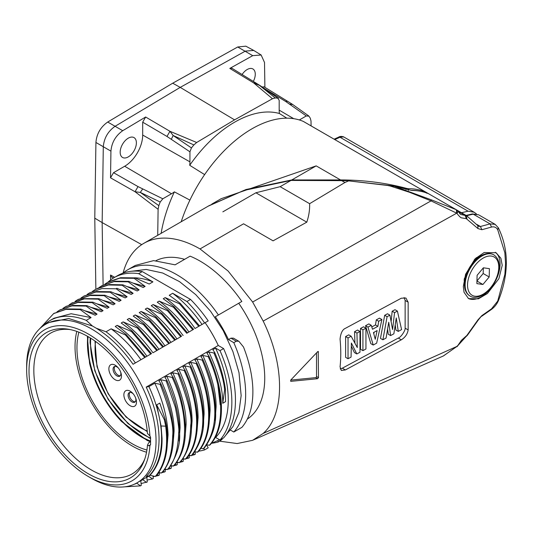 <?xml version="1.0" encoding="UTF-8"?>
<svg xmlns="http://www.w3.org/2000/svg" width="533" height="533" viewBox="0 0 533 533"><rect width="100%" height="100%" fill="white"/><g stroke="black" fill="none" stroke-linecap="round" stroke-linejoin="round"><path stroke-width="0.8" d="M135.275 401.742A5.517 3.185 60 0 1 133.183 401.236A5.517 3.185 60 0 1 129.759 396.925A5.517 3.185 60 0 1 129.885 392.415M120.265 375.745A5.517 3.185 60 0 1 118.173 375.239A5.517 3.185 60 0 1 114.748 370.928A5.517 3.185 60 0 1 114.875 366.411M115.168 379.743A8.914 5.15 -120 0 0 120.858 372.607A8.914 5.15 -120 0 0 117.886 367.464A8.914 5.15 -120 0 0 115.168 365.185A8.914 5.15 -120 0 0 108.865 368.823A8.914 5.15 -120 0 0 115.168 379.743M130.179 405.746A8.914 5.15 -120 0 0 135.868 398.611A8.914 5.15 -120 0 0 132.897 393.461A8.914 5.15 -120 0 0 130.179 391.182A8.914 5.15 -120 0 0 123.876 394.826A8.914 5.15 -120 0 0 130.179 405.746M118.306 367.963A5.517 3.185 -120 0 0 116.967 366.917A5.517 3.185 -120 0 0 114.209 366.644A5.517 3.185 -120 0 0 113.362 371.068A5.517 3.185 -120 0 0 116.967 375.932A5.517 3.185 -120 0 0 119.732 376.205A5.517 3.185 -120 0 0 120.638 371.994M133.317 393.96A5.517 3.185 -120 0 0 131.984 392.914A5.517 3.185 -120 0 0 129.219 392.641A5.517 3.185 -120 0 0 128.373 397.065A5.517 3.185 -120 0 0 131.984 401.929A5.517 3.185 -120 0 0 134.742 402.202A5.517 3.185 -120 0 0 135.648 397.998M88.072 336.609A76.426 44.126 -120 0 0 87.745 343.225A76.426 44.126 -120 0 0 150.493 441.038M150.493 441.391A76.852 44.372 60 0 1 141.785 437.173A76.852 44.372 60 0 1 87.765 336.436M89.544 363.226A78.038 45.058 -120 0 0 90.87 368.263A78.038 45.058 -120 0 0 121.671 421.603L147.108 440.411L150.373 441.77M78.891 332.186A78.418 45.278 -120 0 0 79.577 368.776A78.418 45.278 -120 0 0 146.921 450.019M146.542 452.211A81.143 46.851 60 0 1 75.033 346.716A81.143 46.851 60 0 1 76.805 331.413M150.493 441.704L148.62 442.803L147.454 445.315L149.9 445.728A87.252 50.375 60 0 1 88.345 476.522L88.345 476.522A87.252 50.375 60 0 1 26.65 369.662A87.252 50.375 60 0 1 88.345 334.038A87.252 50.375 60 0 1 149.9 435.907L150.572 437.213L150.572 444.495L149.786 445.815M70.143 329.567A81.342 46.964 -120 0 0 50.775 333.045A81.342 46.964 -120 0 0 33.832 370.342A81.342 46.964 -120 0 0 69.403 452.27A81.342 46.964 -120 0 0 132.124 473.937A81.342 46.964 -120 0 0 144.816 458.906M149.9 435.907L147.454 433.502A83.908 48.443 -120 0 0 68.311 329.227A83.908 48.443 -120 0 0 29.015 371.028A83.908 48.443 -120 0 0 78.178 466.908A83.908 48.443 -120 0 0 144.19 460.665A83.908 48.443 -120 0 0 147.454 445.315M26.65 369.662L26.65 366.198A91.496 52.827 60 0 1 45.598 324.311A91.496 52.827 60 0 1 91.35 328.841A91.496 52.827 60 0 1 156.049 440.904A91.496 52.827 60 0 1 137.101 482.791A91.496 52.827 60 0 1 91.35 478.254L88.371 476.542M213.946 353.006L214.726 352.553L212.847 349.675L215.592 348.096L219.996 350.634L223.6 348.555L218.264 345.477L146.209 387.085C154.637 405.253 158.921 422.622 159.067 439.192C158.927 455.582 154.643 468.007 146.229 476.462M146.215 387.091L148.94 386.572A92.562 53.44 60 0 1 161.606 438.559A92.562 53.44 60 0 1 148.94 475.929L146.222 476.442M148.94 386.572L154.797 383.194C163.045 401.043 167.462 418.252 168.055 434.828L166.869 449.272M158.801 472.491L161.286 473.038C168.321 466.242 172.126 453.763 172.699 435.601C173.805 425.587 169.614 408.498 160.14 384.333L154.797 383.194M160.147 384.333L160.913 383.893C177.829 420.424 177.089 455.522 162.045 472.578M164.837 469.027L167.302 469.566C174.298 462.631 178.102 450.158 178.728 432.163C179.301 430.238 178.169 421.943 175.337 407.292L166.176 380.868L160.799 379.723L158.887 380.829L160.906 383.893M166.176 380.868L166.929 380.435C175.071 398.697 179.261 415.807 179.494 431.777C180.674 444.122 176.856 456.568 168.048 469.12L167.295 469.553M170.846 465.556L173.298 466.089C188.422 449.892 188.562 412.649 172.152 377.397L166.782 376.271L164.89 377.364L166.929 380.435M172.166 377.397L172.932 376.951C180.047 391.162 184.231 408.251 185.484 428.219C185.457 438.459 184.738 452.637 174.051 465.642L173.298 466.095M182.859 458.627L185.304 459.16C200.808 442.457 200.428 405.52 184.171 370.475L178.802 369.329L176.896 370.428L178.921 373.486L178.162 373.933L172.812 372.794L170.906 373.893L172.932 376.951M184.165 370.468L184.938 370.022L182.912 366.957L184.804 365.871C193.566 384.933 197.99 402.142 198.076 417.492L197.003 431.297M188.849 455.162L191.314 455.695C207.031 435.481 206.651 405.919 190.188 367.004L184.804 365.865M190.194 367.004L190.954 366.564C199.069 384.933 203.26 402.022 203.506 417.839C204.392 431.33 200.581 443.802 192.073 455.249L191.307 455.682M194.865 451.691L197.317 452.231L198.083 451.784C213.593 435.088 213.213 398.131 196.937 363.093L196.171 363.533L190.821 362.393L188.922 363.493L190.954 366.564M200.854 448.226L203.326 448.766C219.016 428.485 218.637 398.924 202.194 360.075L196.81 358.936L194.911 360.028L196.944 363.086M202.2 360.068L202.966 359.635C211.035 377.664 215.225 394.753 215.519 410.903C216.511 424.015 212.7 436.487 204.086 448.32L203.32 448.746M208.183 356.59L202.833 355.458L200.928 356.557L202.96 359.635M206.871 444.762L209.329 445.302C224.833 428.599 224.446 391.642 208.17 356.597L208.943 356.157L206.924 353.093M206.924 353.099L208.909 351.953C218.31 372.494 222.927 389.596 222.754 403.261L224.633 389.656C223.687 380.142 220.129 367.923 213.953 353.006L208.909 351.953M215.019 437.78L215.592 437.446L219.996 439.991L223.6 437.913A97.652 56.385 -120 0 0 235.459 400.083A97.652 56.385 -120 0 0 223.6 348.555M203.786 448.48L204.605 449.892L208.21 447.813L206.637 445.095M169.234 295.289L172.685 293.29L186.936 301.518A97.652 56.385 60 0 1 204.605 322.965L208.21 320.879A97.652 56.385 -120 0 0 190.534 299.439L142.278 271.577A97.652 56.385 -120 0 0 117.58 275.641L113.975 277.72A97.652 56.385 60 0 1 138.673 273.656L152.918 281.877L149.213 284.016L134.902 277.893L134.143 278.326L119.732 278.166L107.566 282.417L104.868 284.162M218.264 345.477A91.496 52.827 -120 0 0 205.098 322.678L199.542 325.883L180.254 303.324L179.474 303.777L165.183 297.627C177.935 307.628 187.876 317.921 194.991 328.515L199.549 325.883M80.869 309.087L80.103 309.526L91.07 317.581L86.273 320.36L92.382 325.976L96.3 328.235C109.858 336.683 122.11 348.689 133.057 364.266L140.945 359.715L133.05 364.272M92.376 326.009L68.704 318.501L48.59 322.578L45.598 324.311M141.005 359.682L144.716 357.536M96.3 328.235L106.034 331.773L111.124 328.834C122.044 336.836 131.984 347.13 140.945 359.715L151.052 353.879M153.204 352.639L168.734 343.672M137.434 328.035L138.22 327.588L127.234 319.54L129.166 318.421L143.45 324.564L144.21 324.124L133.237 316.069L135.162 314.956C146.262 323.245 156.196 333.538 164.964 345.844L181.073 336.55M183.165 335.337L182.992 335.444C173.731 322.625 163.791 312.338 153.158 304.563L151.239 305.675L162.219 313.724L161.459 314.164L147.168 308.027C158.208 316.242 168.142 326.542 176.969 338.915L175.051 340.027M187.529 332.819L193.086 329.614M195.098 328.455L198.762 326.336L179.474 303.777M151.512 353.612L132.211 331.06L131.444 331.499L117.147 325.363L115.235 326.462L126.188 334.531L125.435 334.964L111.124 328.834M137.427 328.035L123.15 321.899L121.218 323.005L132.197 331.066M150.226 320.653L149.447 321.099L135.162 314.963M147.168 308.021L145.256 309.127L156.229 317.195L155.456 317.635L141.152 311.499L139.233 312.604L150.219 320.653L169.541 343.205M159.187 301.085L157.262 302.198L168.241 310.259L167.469 310.712L153.158 304.563M174.231 306.788L173.472 307.228L159.174 301.098C170.207 309.28 180.141 319.573 188.975 331.986L187.056 333.092M165.183 297.621L163.258 298.733L174.218 306.795M169.261 295.275L180.247 303.324M186.936 301.518L190.534 299.439M142.278 271.577L138.673 273.656M133.483 283.196L145.096 286.388L134.143 278.333M145.116 286.388L143.19 287.494M121.451 290.112L133.097 293.317L122.137 285.262L122.896 284.829L137.201 290.958L139.1 289.859L128.153 281.797L128.906 281.357L143.204 287.494M133.11 293.317L131.205 294.416L116.9 288.293L116.127 288.726L127.101 296.788L125.188 297.894L110.884 291.758L96.753 291.564L83.967 296.095M81.009 297.96L83.674 296.261L95.98 292.011L110.118 292.211L110.891 291.764M104.115 295.662L104.888 295.215L119.199 301.345L121.091 300.259L110.131 292.197M103.462 300.532L115.068 303.717L104.128 295.668L89.97 295.495L77.645 299.746L75.186 301.305M115.088 303.723L113.169 304.829M98.119 299.126L98.878 298.687L113.183 304.829M109.078 307.188L98.125 299.133M109.085 307.188L107.18 308.287L92.882 302.164M92.882 302.151L92.102 302.597L103.069 310.652L101.183 311.752L86.866 305.629L72.728 305.436L59.949 309.959M85.393 310.912L97.059 314.124L86.113 306.062L86.866 305.636M97.066 314.13L95.16 315.223L80.869 309.1M43 325.989A92.562 53.44 60 0 1 49.875 320.613A92.562 53.44 60 0 1 86.273 320.36M107.933 282.21A97.652 56.385 60 0 1 113.975 277.72M152.918 281.877A92.562 53.44 -120 0 0 134.396 277.806M108.985 281.637L120.591 277.713L134.856 277.88M128.866 281.377L114.735 281.184L101.963 285.708M99.031 287.554L101.67 285.875L113.989 281.624L128.147 281.83M139.1 289.859L127.374 286.621M97.306 288.42L109.265 284.542L122.896 284.829M122.137 285.268L108.459 284.968L95.66 289.306L92.469 291.391M87.159 294.416L89.677 292.83L101.99 288.573L116.141 288.786M115.321 293.536L126.841 296.688M121.091 300.259L109.372 297.021M104.848 295.242L90.723 295.049L77.951 299.579M71.175 303.497L83.608 298.66L98.858 298.7M98.119 299.146L84.447 298.866L71.642 303.224L69.143 304.823M109.078 307.195L97.359 303.957M92.842 302.171L78.711 301.978L65.932 306.508M63.014 308.341L65.632 306.675L77.951 302.431L92.109 302.637M91.456 307.468L103.062 310.652M57.011 311.812L59.656 310.126L71.962 305.875L86.106 306.075M80.823 309.113L66.692 308.92L53.92 313.437M39.289 329.134L53.626 313.604L65.945 309.36L80.11 309.566M91.07 317.588L71.122 313.737L54.08 318.201L49.875 320.613M126.194 334.544L145.522 357.07L144.756 357.516L125.428 334.977M117.147 325.363C128.273 333.658 138.207 343.958 146.941 356.251L145.036 357.35M146.941 356.251L150.726 354.072L131.444 331.499M123.15 321.899C133.676 329.587 143.617 339.874 152.964 352.773L157.521 350.141L138.207 327.622M162.745 347.13L157.035 350.428M164.964 345.85L163.065 346.943M141.152 311.499C151.805 319.287 161.746 329.581 170.98 342.379L169.054 343.485M170.98 342.379L174.751 340.201L155.456 317.641M176.969 338.915L180.774 336.723L161.452 314.19M167.462 310.712L186.77 333.265L187.536 332.825L168.241 310.259M174.224 306.828L193.572 329.327L188.975 331.986M204.605 322.965L199.076 326.156M106.034 331.773A92.562 53.44 60 0 1 135.382 362.926M137.427 328.068L156.769 350.581M129.146 318.434C140.152 326.576 150.086 336.876 158.954 349.322M143.437 324.59L162.752 347.123M163.538 346.677L144.203 324.151M149.44 321.126L168.768 343.652M175.524 339.754L156.236 317.188M181.553 336.27L162.219 313.75M173.458 307.268L192.793 329.78M202.034 324.444A92.562 53.44 -120 0 0 172.685 293.29M134.889 483.951L135.382 483.917A92.562 53.44 60 0 1 134.336 484.204M135.382 483.917L136.714 483.145L140.499 485.883L124.316 486.862M146.522 482.412L142.731 479.667L140.805 480.786L141.272 485.436L140.499 485.883M152.485 478.954L148.72 476.216L146.802 477.321L147.268 481.979L141.078 483.558M153.291 478.481L152.491 478.94M153.038 475.996L153.297 478.487M155.789 476.162L158.528 475.503L157.255 474.583M158.528 475.503L159.3 475.056L159.041 472.544M161.959 472.638L164.484 471.991L163.278 471.119M164.517 472.011L165.29 471.565M165.037 469.073L165.29 471.552M169.281 467.668L170.533 468.574L171.313 468.121L171.06 465.602M177.043 462.138L177.296 464.636L176.53 465.082L175.29 464.176M181.293 460.739L182.546 461.638L183.319 461.192L183.066 458.673M189.308 457.707L188.542 458.147L187.303 457.247M189.048 455.202L189.308 457.694M195.311 454.229L194.538 454.676L193.306 453.796M195.065 451.737L195.318 454.236M204.605 449.892A97.652 56.385 60 0 1 198.636 451.145M189.115 455.848L190.814 455.588M191.807 455.395L194.545 454.689M188.529 458.133L185.997 458.76M184.645 459.02L183.125 459.239M182.546 461.645L179.907 462.298M178.748 462.517L177.103 462.757M176.523 465.069L173.985 465.695M172.652 465.949L171.113 466.175M170.533 468.574L167.822 469.247M166.756 469.446L165.103 469.686M160.626 472.891L159.101 473.124M153.104 476.595L154.703 476.362M147.075 480.066L152.491 478.954M161.079 425.974L162.045 438.306C162.332 453.896 158.314 466.228 150 475.309L148.94 475.929M150 475.309L155.27 476.489M165.67 426.153C168.495 448.193 165.023 464.963 155.263 476.469L156.036 476.022C165.796 464.516 169.267 447.747 166.443 425.707M161.279 473.024L162.052 472.584M176.836 462.098L179.321 462.637C186.33 455.888 190.134 443.423 190.727 425.227C192.3 417.552 188.116 400.456 178.162 373.926M180.074 462.198L179.321 462.637M184.944 370.022C201.201 405.067 201.574 442.01 186.07 458.713L185.311 459.16M209.329 445.295L210.095 444.848C225.606 428.152 225.219 391.195 208.936 356.157M156.689 404.873L161.073 425.987L165.683 426.167L166.476 425.72L165.117 419.191L164.337 419.638L156.689 404.873L159.8 403.081L165.117 419.191M160.799 379.723C169.754 399.583 174.178 416.799 174.071 431.37L172.939 445.468M166.789 376.271C175.504 395.153 179.934 412.355 180.074 427.892L179.101 441.077M172.812 372.794C181.886 393.127 186.31 410.343 186.077 424.435L185.044 437.986M178.928 373.493C187.469 393.354 191.66 410.457 191.5 424.808C191.667 440.604 187.856 453.063 180.067 462.191M178.808 369.329C187.629 388.657 192.053 405.866 192.08 420.963L191.054 434.468M190.821 362.393C199.708 381.981 204.132 399.197 204.092 414.034L203.093 427.399M196.164 363.533C212.44 398.577 212.827 435.528 197.317 452.224M196.81 358.936C205.591 378.064 210.015 395.273 210.089 410.563L209.016 424.315M202.833 355.458C211.868 375.618 216.291 392.834 216.098 407.099L215.105 420.43M220.182 404.747L217.897 385.146M222.727 403.274L225.532 401.655L225.399 389.217L224.633 389.656M215.592 437.453A92.562 53.44 -120 0 0 228.257 400.083A92.562 53.44 -120 0 0 215.592 348.096M219.996 350.634A97.652 56.385 60 0 1 231.855 402.162A97.652 56.385 60 0 1 219.996 439.991M214.726 352.553C220.189 365.098 223.747 377.324 225.392 389.217M165.696 426.167L164.337 419.638M218.283 345.484A89.797 51.848 -120 0 0 205.112 322.672M122.95 273.156A97.652 56.385 60 0 1 127.787 269.751A97.652 56.385 60 0 1 218.417 314.99L215.305 316.782A91.496 52.827 60 0 1 228.47 339.581L233.807 342.666A97.652 56.385 60 0 1 245.666 394.187A97.652 56.385 60 0 1 233.807 432.023L230.529 430.124M217.77 440.804L218.417 441.924A97.652 56.385 60 0 1 211.548 443.269M247.325 419.085A91.496 52.827 -120 0 0 264.734 378.157A91.496 52.827 -120 0 0 245.78 314.39A91.496 52.827 -120 0 0 238.724 303.264L241.835 301.465A97.652 56.385 -120 0 0 190.101 256.16L175.091 264.828L153.617 260.617L135.249 265.447L127.787 269.751M215.305 316.782L238.724 303.264M234.154 338.575L233.527 338.155L230.936 338.155L228.47 339.581M252.629 302.024L263.189 321.099C285.008 365.545 285.008 414.181 263.189 433.422L252.629 440.311L237.185 443.549L219.709 441.177M123.083 273.049A112.51 64.959 60 0 1 143.777 243.361A112.51 64.959 60 0 1 200.035 248.938L228.124 271.044L252.635 302.031L431.037 200.874L457.134 213.387C456.528 213.193 460.539 217.917 461.411 217.83L466.355 218.697L465.049 215.405L460.938 214.532L459.766 213.746M184.598 259.338A91.496 52.827 -120 0 0 156.002 260.644M200.035 248.938L243.568 223.8L273.076 240.836L243.568 223.8M143.777 243.361L209.169 205.605L243.748 190.474L290.965 180.434L280.151 186.677L255.887 192.779L222.861 211.841M290.965 180.434L346.883 180.667L388.983 185.624L409.377 192.233L431.037 200.874L431.783 200.002L393.78 186.09L388.79 185.81M426.553 193.173L425.634 192.033C420.43 189.788 414.734 188.689 408.531 188.729L406.746 188.449C385.899 182.832 363.826 179.994 340.54 179.941L291.811 179.941L246.006 189.521L208.23 206.151M466.348 335.897L461.405 340.334L457.028 346.69M263.189 433.429L456.874 346.43L443.496 355.897M443.303 355.984L456.721 346.597M477.961 319.86L466.901 335.39L467.301 335.41L478.514 319.693L477.961 319.86L481.879 315.603L491.506 308.847L497.722 301.078L504.878 274.355L505.564 263.495L504.844 252.749L497.715 229.75C496.316 227.325 494.244 226.425 491.499 227.058L481.879 229.723L477.961 228.577L466.362 218.703M466.182 336.423L466.901 335.39M345.377 369.942L401.296 339.821C405.153 337.429 407.439 334.131 408.158 329.92L408.158 302.184L405.906 298.014L401.296 298.22L345.377 328.341C342.439 329.574 340.667 333.172 340.061 339.135C341 348.928 341 358.169 340.054 366.871L341.333 370.468L345.377 369.942L342.326 368.183L398.258 338.069C401.036 337.329 405.566 330.227 405.14 328.181L405.14 300.445L404.107 297.507M317.781 351.58L318.494 351.993L317.568 351.773L290.725 380.076L290.725 381.355L317.568 378.716L318.494 377.65L318.228 351.434M463.324 286.541L464.036 292.284L468.547 298.607L478.407 298.826L487.435 293.51L498.888 278.686L502.219 265.314L500.873 258.252L496.123 252.749L484.164 252.529L475.043 258.858L465.589 274.275L463.324 286.541M457.134 213.387L457.987 211.388L460.858 214.513M393.78 186.09L411.782 190.461C417.865 190.448 423.508 191.567 428.699 193.799L456.268 209.716L457.954 211.368M456.721 212.98L456.268 209.716L456.688 209.982L456.874 213.087L263.189 321.099M456.268 209.716L431.783 200.002M393.72 185.964L404.207 188.396M393.434 186.577L393.794 186.05M348.322 181.027L344.951 182.493L309.613 203.693M280.151 186.677L309.613 203.686C309.846 209.649 308.907 215.812 306.795 222.168L273.076 240.843M306.795 222.168L255.887 192.779M405.986 188.962L405.939 189.548L405.986 188.962M461.478 212.727L468.094 211.195L474.217 212.261L476.509 214.006M425.787 192.113L303.284 121.397A110.391 63.733 120 0 0 181.207 221.748M340.54 179.941L316.176 165.876L221.175 198.689L211.834 204.072M316.176 165.876L291.811 179.941M343.765 136.948C341.653 136.188 339.934 136.261 338.608 137.154L343.692 136.941M334.811 139.586L340.001 137.241L468.094 211.195M204.632 174.611L189.708 165.29A26.05 15.044 120 0 0 189.935 161.852L189.935 151.805L191.434 147.927A121.564 70.189 -60 0 1 193.879 144.943L196.67 142.491L234.567 119.852L272.45 98.738L275.241 97.959A121.564 70.189 -60 0 1 277.686 98.132L279.185 100.277L279.185 110.324A26.05 15.044 120 0 0 279.405 113.502L286.834 118.173M157.721 235.313L158.108 209.282L158.827 205.638L140.299 192.406L160.2 202.027L162.812 198.789L171.513 193.765A26.05 15.044 120 0 0 174.378 191.853L189.908 200.108M142.691 135.049A25.477 14.711 -60 0 1 124.675 166.249L113.529 172.685L110.531 177.822L110.931 151.132C111.71 142.511 115.648 135.702 122.723 130.705L145.636 117.013L142.691 122.184L142.691 135.049L189.935 161.852M299.346 119.958L306.308 115.941L308.92 116.161A121.564 70.189 -60 0 1 310.286 118.199L311.005 121.004L311.085 125.888M263.688 88.098L285.575 101.397L306.308 115.941M231.888 68.317L229.81 68.417L252.722 55.652L261.143 55.012L264.515 62.461L264.894 87.325M264.048 86.886L262.049 86.946M253.388 81.309A11.466 6.616 120 0 0 255.274 74.207A11.466 6.616 120 0 0 252.902 68.964A11.466 6.616 120 0 0 242.129 74.467M234.567 119.852L180.214 87.385L245.347 51.095L253.768 50.455M279.405 113.502A106.147 61.282 120 0 0 189.708 165.29M275.241 97.965L259.678 85.547L278.299 98.332M231.922 68.264L260.364 85.766L253.701 82.935L272.45 98.738M142.691 122.184L166.976 136.441L189.935 151.805M166.976 136.441L169.947 131.291L173.152 135.502L193.872 144.936M191.434 147.927L173.152 135.502L171.373 139.233M245.84 46.178L237.711 46.984L172.712 83.201L180.214 87.385L115.088 126.294L107.713 122.037C100.604 127.014 96.673 133.823 95.92 142.471L94.781 218.177L95.867 289.186M141.718 244.64L102.156 222.587L103.295 146.728C104.075 138.094 108.006 131.285 115.088 126.294L122.723 130.705M120.172 152.211A11.466 6.616 120 0 0 122.543 157.462A11.466 6.616 120 0 0 131.378 154.39A11.466 6.616 120 0 0 136.381 142.851A11.466 6.616 120 0 0 134.01 137.601A11.466 6.616 120 0 0 125.175 140.672A11.466 6.616 120 0 0 120.172 152.211M162.812 198.789L138.02 186.59L113.529 172.685M142.637 189.002L140.299 192.406L135.049 191.74L138.02 186.59M174.378 191.853A106.147 61.282 120 0 0 161.126 233.341M158.834 205.638A121.564 70.189 -60 0 1 160.2 202.027M110.604 279.958L110.531 275.015L111.484 276.867M94.781 218.177L102.156 222.587L103.109 285.088M172.712 83.201L107.713 122.037M489.181 276.987L489.414 268.652L483.378 267.813L477.108 275.301L476.882 283.636L482.918 284.482L489.181 276.987L483.178 273.522L476.955 280.964M483.338 267.859L483.178 273.522M482.918 284.482L476.955 281.038M495.117 224.366L490.08 223.887L480.426 226.498L478.581 226.252M466.901 218.816L466.435 215.572L478.507 226.219M466.602 215.685L465.049 215.399L457.927 211.281M411.243 190.308C417.439 190.288 423.209 191.434 428.565 193.732L428.412 193.679M411.782 190.461L411.223 190.321M408.458 189.815L408.398 190.408L408.458 189.815M465.589 215.965L473.231 214.159L478.541 214.772M472.411 213.966L473.231 214.139M457.134 346.07L457.927 345.497M464.003 279.925A13.585 7.842 120 0 0 464.41 280.558M477.601 257.712A13.585 7.842 120 0 0 476.216 257.719M495.27 252.309A26.75 15.444 -60 0 1 500.081 264.082A26.75 15.444 -60 0 1 488.681 290.712A26.75 15.444 -60 0 1 468.221 298.4M340.194 368.923L342.326 368.183M395.313 325.337L395.879 330.014L398.284 331.399L401.596 329.594L397.398 311.085L394.993 309.693L392.161 311.232L391.175 321.132M384.673 315.309L387.085 316.702L389.916 315.156L387.504 313.77L384.673 315.309L380.475 338.395L382.894 339.788L386.072 338.055L388.744 322.238L390.622 335.577L393.867 333.811L396.259 317.915L398.284 331.399M387.691 329.481L388.211 334.184L390.622 335.577M371.801 326.949L375.485 324.937L376.285 319.873L379.483 318.128L381.895 319.52L376.638 343.179L373.22 345.038L367.963 327.102L365.551 325.71L368.856 323.911L371.268 325.303L367.97 327.102M365.551 325.71L370.815 343.645L373.22 345.038M360.515 328.448L363.539 326.802L365.944 328.195L365.944 348.995L362.926 350.641L360.515 349.248L360.515 328.448L362.926 329.84L362.926 350.641M354.925 342.979L354.552 331.686L357.57 330.047L359.982 331.439L356.957 333.085L357.283 347.543L351.147 336.243L348.036 337.942L348.036 358.742L345.624 357.343L345.617 336.543L348.735 334.851L351.147 336.243M351.434 346.337L354.405 352.566L356.817 353.959L359.975 352.233L359.975 331.433M387.091 316.702L382.894 339.788M394.567 312.624L392.568 329.521L389.916 315.156M392.161 311.232L394.573 312.624L397.398 311.085M371.268 325.303L372.527 329.254L377.89 326.329L378.69 321.266L376.285 319.873M375.485 324.943L377.89 326.329M381.888 319.52L378.69 321.259M375.245 339.274L377.124 330.587L373.48 332.572L375.245 339.274M374.113 332.226L373.8 333.698M362.926 329.84L365.944 328.195M354.552 331.693L356.957 333.085M356.817 353.959L351.387 343.052L351.06 357.097L348.029 358.736M345.624 336.543L348.036 337.942M316.522 352.919L316.522 376.511A0.846 0.493 -60 0 1 315.689 377.63L290.692 380.109M241.835 301.465L218.417 314.99M218.417 441.924L222.068 439.345M233.807 342.666L236.279 341.24L238.817 341.213L243.508 347.01C249.424 362.14 252.549 376.485 252.875 390.029C253.095 406.033 249.444 418.465 241.915 427.339L233.807 432.023M95.527 341.42A64.54 37.263 -120 0 0 147.241 430.997M90.743 338.215A74.3 42.9 -120 0 0 90.55 342.906A74.3 42.9 60 0 0 90.55 343.345A74.3 42.9 -120 0 0 150.539 438.033M150.553 444.762L148.72 445.841M406.746 189.148L406.746 188.449M344.951 182.493L341.393 180.44M408.531 188.729L408.531 189.775M279.185 110.138L293.723 118.679M171.513 193.765L124.675 166.249M289.679 104.108L292.53 104.515M285.575 101.397L287.72 101.277M237.711 46.984L252.722 55.652M229.81 68.417L253.701 82.935L255.767 82.828M196.67 142.491L169.947 131.291L145.636 117.013M95.92 142.471L110.931 151.132M110.531 177.822L135.049 191.74L158.108 209.282M114.702 277.3L110.531 275.015M464.41 278.133L464.41 284.336A23.279 13.438 -60 0 1 466.888 272.876A23.279 13.438 -60 0 1 466.955 272.723A23.279 13.438 -60 0 1 480.873 255.827L480.873 255.827C485.783 253.108 490.027 252.742 493.611 254.734A23.778 13.725 120 0 0 467.441 273.329A23.778 13.725 120 0 0 469.833 295.915A23.778 13.725 120 0 0 469.946 295.982M464.41 284.336C464.516 289.945 466.322 293.81 469.833 295.915L470.059 296.042A23.778 13.725 -60 0 1 467.661 273.456A23.778 13.725 -60 0 1 493.831 254.861L493.611 254.734A23.778 13.725 120 0 1 493.725 254.794M469.886 274.288A22.08 12.745 -60 0 1 469.939 274.149A22.08 12.745 120 0 1 491.433 256.08A22.08 12.745 120 0 1 496.41 277.999A22.08 12.745 -60 0 1 496.35 278.139A22.08 12.745 120 0 1 474.863 296.208A22.08 12.745 120 0 1 469.886 274.288M481.879 315.603L478.521 319.687M491.499 308.854L491.253 309.54M497.715 301.072L498.368 300.665M497.722 229.756L498.282 227.751M491.506 227.058L490.08 223.887L473.231 214.159M481.879 229.723L480.426 226.498L476.775 224.393M477.961 228.577L477.821 225.672M466.275 215.499L456.668 209.949M401.296 339.821L398.258 338.069M408.158 302.184L405.14 300.445M405.14 328.181L408.158 329.92M317.568 378.716L315.689 377.63M316.522 376.511L318.494 377.65M220.389 439.772L220.822 440.531M236.279 341.24L230.936 338.155M147.308 431.67L126.134 417.112L108.152 393.847L96.993 366.637L94.974 341.027M90.217 337.882L90.05 342.652L94.814 370.901L108.239 399.543L127.953 423.542L150.519 438.672M90.87 368.263L89.557 363.273L87.365 336.216M26.65 369.629L26.65 366.198M150.04 475.316L137.101 482.791M102.423 285.408L101.656 285.848M84.434 295.795L83.661 296.241M78.418 299.273L77.638 299.726M72.428 302.717L71.622 303.184M66.398 306.202L65.619 306.655M60.409 309.66L59.643 310.099M54.379 313.137L53.613 313.584M211.388 443.316L219.643 439.792M225.586 435.468L233.014 426.513L238.911 412.389L241.149 395.613L238.997 372.66L232.888 351.5L223.234 330.64L210.608 311.305L195.751 294.642L179.501 281.617L162.698 273.016L146.175 269.438L130.832 271.337M443.403 355.944L253.415 439.965M456.861 210.089L428.852 193.879M393.74 185.97L347.829 180.78M408.518 189.761L404.134 188.336M338.595 137.161L334.118 139.186M343.359 136.714L474.004 212.147M425.834 192.14L428.785 193.839M425.754 192.093L303.437 121.471M292.124 104.108L308.574 115.808M264.082 86.832L292.144 104.128M253.848 50.508L261.23 55.066M278.426 98.405L260.364 85.766M111.45 276.92L113.462 278.026M245.76 46.138L253.395 50.249M474.343 259.598L480.873 255.827M470.059 296.042C477.401 301.025 491.499 291.624 496.783 277.953C500.807 266.78 499.827 259.085 493.831 254.861M466.215 336.43L467.321 335.39M498.388 300.672C496.836 304.27 494.457 307.235 491.266 309.566L481.632 316.309M498.408 300.672C509.008 273.915 508.982 249.611 498.315 227.738M498.295 227.731L495.13 224.34M466.128 215.412L472.338 213.94M472.385 213.913L478.647 214.826M479.234 215.165L495.224 224.393M466.208 336.403L457.967 345.504M457.314 346.383L457.927 345.524M222.214 439.352L221.941 438.872M238.391 341.027L233.954 338.462"/></g></svg>
